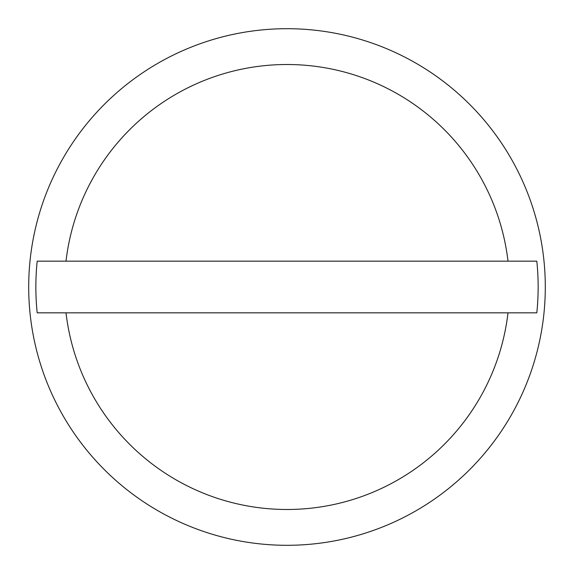 <?xml version="1.0" encoding="UTF-8"?>
<svg xmlns="http://www.w3.org/2000/svg" width="574" height="574" viewBox="0 0 574 574"><rect width="100%" height="100%" fill="white"/><g stroke="black" fill="none" stroke-linecap="round" stroke-linejoin="round"><path stroke-width="0.86" d="M545.3 287A258.3 258.3 0 0 0 287 28.7A258.3 258.3 0 0 0 28.7 287A258.3 258.3 0 0 0 287 545.3A258.3 258.3 0 0 0 545.3 287M508.004 261.17L536.812 261.17A251.139 251.139 0 0 1 536.812 312.83L37.188 312.83A251.139 251.139 0 0 1 37.188 261.17L508.004 261.17A222.511 222.511 0 0 0 65.996 261.17M65.996 312.83A222.511 222.511 0 0 0 508.004 312.83"/></g></svg>
